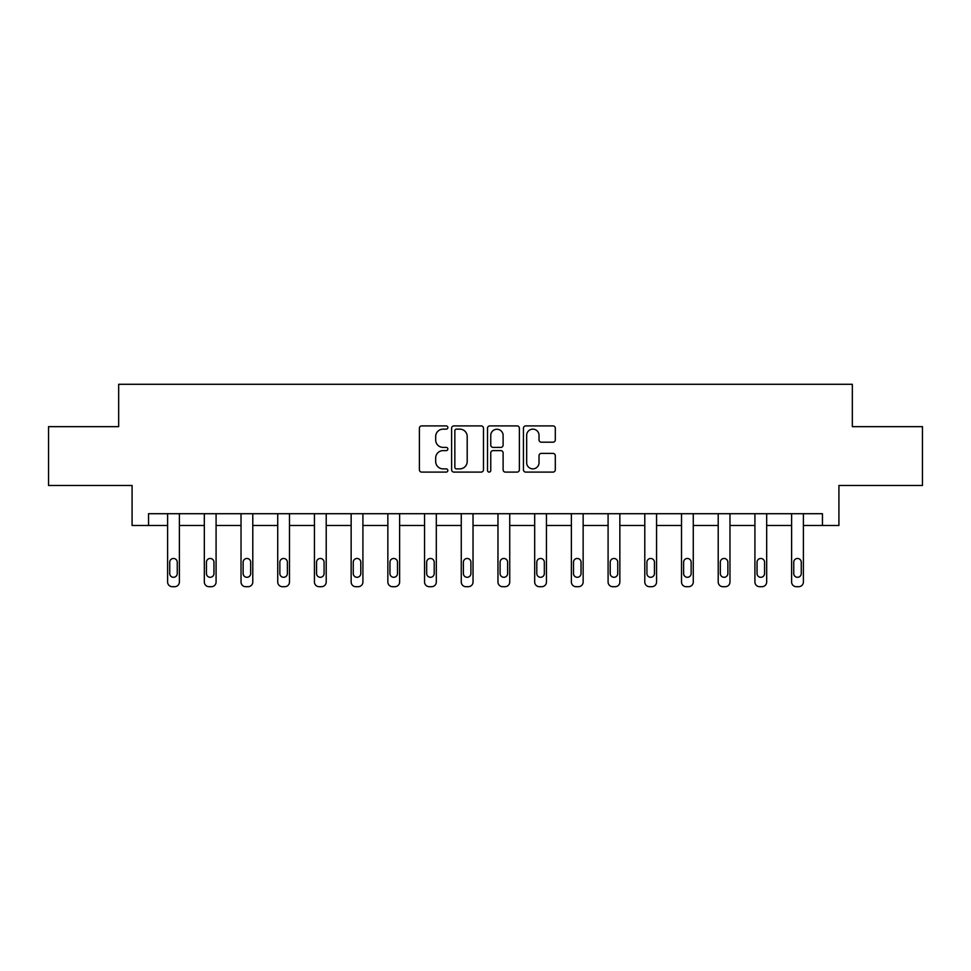 <?xml version="1.0" encoding="UTF-8"?>
<svg xmlns="http://www.w3.org/2000/svg" width="971" height="971" viewBox="0 0 971 971"><rect width="100%" height="100%" fill="white"/><g stroke="black" fill="none" stroke-linecap="round" stroke-linejoin="round"><path stroke-width="1.46" d="M447.849 427.531A1.614 1.614 0 0 0 446.235 425.905L421.693 425.905A2.306 2.306 0 0 0 419.387 428.223L419.387 469.794A2.306 2.306 0 0 0 421.693 472.1L446.235 472.1A1.614 1.614 0 0 0 447.849 470.486A1.614 1.614 0 0 0 446.235 468.872L443.055 468.872A7.392 7.392 0 0 1 435.676 461.48L435.676 458.009A7.392 7.392 0 0 1 443.055 450.617L446.235 450.617A1.614 1.614 0 0 0 447.849 449.003A1.614 1.614 0 0 0 446.235 447.388L443.055 447.388A7.392 7.392 0 0 1 435.676 439.997L435.676 436.537A7.392 7.392 0 0 1 443.055 429.146L446.235 429.146A1.614 1.614 0 0 0 447.849 427.531M552.997 442.193A2.306 2.306 0 0 0 555.303 439.887L555.303 428.223A2.306 2.306 0 0 0 552.997 425.905L525.748 425.905A2.306 2.306 0 0 0 523.43 428.223L523.43 469.794A2.306 2.306 0 0 0 525.748 472.1L552.997 472.1A2.306 2.306 0 0 0 555.303 469.794L555.303 455.702A2.306 2.306 0 0 0 552.997 453.396L541.333 453.396A2.306 2.306 0 0 0 539.026 455.702L539.026 462.694A6.178 6.178 0 0 1 532.848 468.872A6.178 6.178 0 0 1 526.67 462.694L526.67 435.324A6.178 6.178 0 0 1 532.848 429.146A6.178 6.178 0 0 1 539.026 435.324L539.026 439.887A2.306 2.306 0 0 0 541.333 442.193L552.997 442.193M822.449 525.481L838.92 525.481L838.92 485.476L922.45 485.476L922.45 426.657L852.332 426.657L852.332 384.298L118.668 384.298L118.668 426.657L48.55 426.657L48.55 485.476L132.08 485.476L132.08 525.481L167.607 525.481L167.607 581.993A4.709 4.709 0 0 0 172.316 586.702L174.671 586.702A4.709 4.709 0 0 0 179.38 581.993L179.38 525.481L204.323 525.481L204.323 581.993A4.709 4.709 0 0 0 209.02 586.702L211.375 586.702A4.709 4.709 0 0 0 216.084 581.993L216.084 525.481L241.026 525.481L241.026 581.993A4.709 4.709 0 0 0 245.736 586.702L248.078 586.702A4.709 4.709 0 0 0 252.788 581.993L252.788 525.481L277.73 525.481L277.73 581.993A4.709 4.709 0 0 0 282.44 586.702L284.794 586.702A4.709 4.709 0 0 0 289.492 581.993L289.492 525.481L314.434 525.481L314.434 581.993A4.709 4.709 0 0 0 319.143 586.702L321.498 586.702A4.709 4.709 0 0 0 326.207 581.993L326.207 525.481L351.15 525.481L351.15 581.993A4.709 4.709 0 0 0 355.847 586.702L358.202 586.702A4.709 4.709 0 0 0 362.911 581.993L362.911 525.481L387.854 525.481L387.854 581.993A4.709 4.709 0 0 0 392.551 586.702L394.906 586.702A4.709 4.709 0 0 0 399.615 581.993L399.615 525.481L424.558 525.481L424.558 581.993A4.709 4.709 0 0 0 429.267 586.702L431.622 586.702A4.709 4.709 0 0 0 436.319 581.993L436.319 525.481L461.261 525.481L461.261 581.993A4.709 4.709 0 0 0 465.971 586.702L468.325 586.702A4.709 4.709 0 0 0 473.035 581.993L473.035 525.481L497.965 525.481L497.965 581.993A4.709 4.709 0 0 0 502.675 586.702L505.029 586.702A4.709 4.709 0 0 0 509.739 581.993L509.739 525.481L534.681 525.481L534.681 581.993A4.709 4.709 0 0 0 539.378 586.702L541.733 586.702A4.709 4.709 0 0 0 546.442 581.993L546.442 525.481L571.385 525.481L571.385 581.993A4.709 4.709 0 0 0 576.094 586.702L578.449 586.702A4.709 4.709 0 0 0 583.146 581.993L583.146 525.481L608.089 525.481L608.089 581.993A4.709 4.709 0 0 0 612.798 586.702L615.153 586.702A4.709 4.709 0 0 0 619.85 581.993L619.85 525.481L644.793 525.481L644.793 581.993A4.709 4.709 0 0 0 649.502 586.702L651.857 586.702A4.709 4.709 0 0 0 656.566 581.993L656.566 525.481L681.508 525.481L681.508 581.993A4.709 4.709 0 0 0 686.206 586.702L688.56 586.702A4.709 4.709 0 0 0 693.27 581.993L693.27 525.481L718.212 525.481L718.212 581.993A4.709 4.709 0 0 0 722.922 586.702L725.264 586.702A4.709 4.709 0 0 0 729.974 581.993L729.974 525.481L754.916 525.481L754.916 581.993A4.709 4.709 0 0 0 759.625 586.702L761.98 586.702A4.709 4.709 0 0 0 766.677 581.993L766.677 525.481L791.62 525.481L791.62 581.993A4.709 4.709 0 0 0 796.329 586.702L798.684 586.702A4.709 4.709 0 0 0 803.393 581.993L803.393 525.481L822.449 525.481L822.449 513.708L148.551 513.708L148.551 525.481M483.473 428.223A2.306 2.306 0 0 0 481.167 425.905L453.918 425.905A2.306 2.306 0 0 0 451.612 428.223L451.612 469.794A2.306 2.306 0 0 0 453.918 472.1L481.167 472.1A2.306 2.306 0 0 0 483.473 469.794L483.473 428.223M489.833 425.905L517.082 425.905A2.306 2.306 0 0 1 519.388 428.223L519.388 469.794A2.306 2.306 0 0 1 517.082 472.1L505.418 472.1A2.306 2.306 0 0 1 503.112 469.794L503.112 452.935A2.306 2.306 0 0 0 500.805 450.617L493.062 450.617A2.306 2.306 0 0 0 490.756 452.935L490.756 470.486A1.614 1.614 0 0 1 489.141 472.1A1.614 1.614 0 0 1 487.527 470.486L487.527 428.223A2.306 2.306 0 0 1 489.833 425.905M456.455 429.146A1.614 1.614 0 0 0 454.841 430.76L454.841 467.245A1.614 1.614 0 0 0 456.455 468.872L459.805 468.872A7.392 7.392 0 0 0 467.197 461.48L467.197 436.537A7.392 7.392 0 0 0 459.805 429.146L456.455 429.146M503.112 435.433A6.178 6.178 0 0 0 496.934 429.255A6.178 6.178 0 0 0 490.756 435.433L490.756 445.082A2.306 2.306 0 0 0 493.062 447.388L500.805 447.388A2.306 2.306 0 0 0 503.112 445.082L503.112 435.433M179.38 513.708L179.38 581.993M167.607 513.708L167.607 581.993M177.256 573.521A3.763 3.763 0 0 1 173.493 577.296A3.763 3.763 0 0 1 169.731 573.521L169.731 562.233A3.763 3.763 0 0 1 173.493 558.471A3.763 3.763 0 0 1 177.256 562.233L177.256 573.521M172.316 586.702L174.671 586.702M216.084 513.708L216.084 581.993M204.323 513.708L204.323 581.993M213.96 573.521A3.763 3.763 0 0 1 210.197 577.296A3.763 3.763 0 0 1 206.435 573.521L206.435 562.233A3.763 3.763 0 0 1 210.197 558.471A3.763 3.763 0 0 1 213.96 562.233L213.96 573.521M209.02 586.702L211.375 586.702M252.788 513.708L252.788 581.993M241.026 513.708L241.026 581.993M250.676 573.521A3.763 3.763 0 0 1 246.901 577.296A3.763 3.763 0 0 1 243.138 573.521L243.138 562.233A3.763 3.763 0 0 1 246.901 558.471A3.763 3.763 0 0 1 250.676 562.233L250.676 573.521M245.736 586.702L248.078 586.702M289.492 513.708L289.492 581.993M277.73 513.708L277.73 581.993M287.38 573.521A3.763 3.763 0 0 1 283.617 577.296A3.763 3.763 0 0 1 279.854 573.521L279.854 562.233A3.763 3.763 0 0 1 283.617 558.471A3.763 3.763 0 0 1 287.38 562.233L287.38 573.521M282.44 586.702L284.794 586.702M326.207 513.708L326.207 581.993M314.434 513.708L314.434 581.993M324.083 573.521A3.763 3.763 0 0 1 320.321 577.296A3.763 3.763 0 0 1 316.558 573.521L316.558 562.233A3.763 3.763 0 0 1 320.321 558.471A3.763 3.763 0 0 1 324.083 562.233L324.083 573.521M319.143 586.702L321.498 586.702M362.911 513.708L362.911 581.993M351.15 513.708L351.15 581.993M360.787 573.521A3.763 3.763 0 0 1 357.025 577.296A3.763 3.763 0 0 1 353.262 573.521L353.262 562.233A3.763 3.763 0 0 1 357.025 558.471A3.763 3.763 0 0 1 360.787 562.233L360.787 573.521M355.847 586.702L358.202 586.702M399.615 513.708L399.615 581.993M387.854 513.708L387.854 581.993M397.503 573.521A3.763 3.763 0 0 1 393.728 577.296A3.763 3.763 0 0 1 389.966 573.521L389.966 562.233A3.763 3.763 0 0 1 393.728 558.471A3.763 3.763 0 0 1 397.503 562.233L397.503 573.521M392.551 586.702L394.906 586.702M436.319 513.708L436.319 581.993M424.558 513.708L424.558 581.993M434.207 573.521A3.763 3.763 0 0 1 430.444 577.296A3.763 3.763 0 0 1 426.67 573.521L426.67 562.233A3.763 3.763 0 0 1 430.444 558.471A3.763 3.763 0 0 1 434.207 562.233L434.207 573.521M429.267 586.702L431.622 586.702M473.035 513.708L473.035 581.993M461.261 513.708L461.261 581.993M470.911 573.521A3.763 3.763 0 0 1 467.148 577.296A3.763 3.763 0 0 1 463.385 573.521L463.385 562.233A3.763 3.763 0 0 1 467.148 558.471A3.763 3.763 0 0 1 470.911 562.233L470.911 573.521M465.971 586.702L468.325 586.702M509.739 513.708L509.739 581.993M497.965 513.708L497.965 581.993M507.615 573.521A3.763 3.763 0 0 1 503.852 577.296A3.763 3.763 0 0 1 500.089 573.521L500.089 562.233A3.763 3.763 0 0 1 503.852 558.471A3.763 3.763 0 0 1 507.615 562.233L507.615 573.521M502.675 586.702L505.029 586.702M546.442 513.708L546.442 581.993M534.681 513.708L534.681 581.993M544.33 573.521A3.763 3.763 0 0 1 540.556 577.296A3.763 3.763 0 0 1 536.793 573.521L536.793 562.233A3.763 3.763 0 0 1 540.556 558.471A3.763 3.763 0 0 1 544.33 562.233L544.33 573.521M539.378 586.702L541.733 586.702M583.146 513.708L583.146 581.993M571.385 513.708L571.385 581.993M581.034 573.521A3.763 3.763 0 0 1 577.272 577.296A3.763 3.763 0 0 1 573.497 573.521L573.497 562.233A3.763 3.763 0 0 1 577.272 558.471A3.763 3.763 0 0 1 581.034 562.233L581.034 573.521M576.094 586.702L578.449 586.702M619.85 513.708L619.85 581.993M608.089 513.708L608.089 581.993M617.738 573.521A3.763 3.763 0 0 1 613.975 577.296A3.763 3.763 0 0 1 610.213 573.521L610.213 562.233A3.763 3.763 0 0 1 613.975 558.471A3.763 3.763 0 0 1 617.738 562.233L617.738 573.521M612.798 586.702L615.153 586.702M656.566 513.708L656.566 581.993M644.793 513.708L644.793 581.993M654.442 573.521A3.763 3.763 0 0 1 650.679 577.296A3.763 3.763 0 0 1 646.917 573.521L646.917 562.233A3.763 3.763 0 0 1 650.679 558.471A3.763 3.763 0 0 1 654.442 562.233L654.442 573.521M649.502 586.702L651.857 586.702M693.27 513.708L693.27 581.993M681.508 513.708L681.508 581.993M691.146 573.521A3.763 3.763 0 0 1 687.383 577.296A3.763 3.763 0 0 1 683.62 573.521L683.62 562.233A3.763 3.763 0 0 1 687.383 558.471A3.763 3.763 0 0 1 691.146 562.233L691.146 573.521M686.206 586.702L688.56 586.702M729.974 513.708L729.974 581.993M718.212 513.708L718.212 581.993M727.862 573.521A3.763 3.763 0 0 1 724.099 577.296A3.763 3.763 0 0 1 720.324 573.521L720.324 562.233A3.763 3.763 0 0 1 724.099 558.471A3.763 3.763 0 0 1 727.862 562.233L727.862 573.521M722.922 586.702L725.264 586.702M766.677 513.708L766.677 581.993M754.916 513.708L754.916 581.993M764.565 573.521A3.763 3.763 0 0 1 760.803 577.296A3.763 3.763 0 0 1 757.04 573.521L757.04 562.233A3.763 3.763 0 0 1 760.803 558.471A3.763 3.763 0 0 1 764.565 562.233L764.565 573.521M759.625 586.702L761.98 586.702M803.393 513.708L803.393 581.993M791.62 513.708L791.62 581.993M801.269 573.521A3.763 3.763 0 0 1 797.507 577.296A3.763 3.763 0 0 1 793.744 573.521L793.744 562.233A3.763 3.763 0 0 1 797.507 558.471A3.763 3.763 0 0 1 801.269 562.233L801.269 573.521M796.329 586.702L798.684 586.702"/></g></svg>
